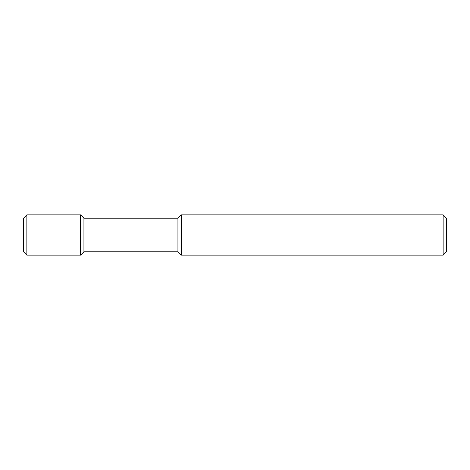 <?xml version="1.0" encoding="UTF-8"?>
<svg xmlns="http://www.w3.org/2000/svg" width="470" height="470" viewBox="0 0 470 470"><rect width="100%" height="100%" fill="white"/><g stroke="black" fill="none" stroke-linecap="round" stroke-linejoin="round"><path stroke-width="0.7" d="M443.145 214.855L446.118 217.833L446.118 252.167L443.145 255.145L181.285 255.145L177.93 251.785L83.93 251.785L80.57 255.145L26.855 255.145L23.882 252.167L23.882 217.833L26.855 214.855L80.57 214.855L83.93 218.215L177.93 218.215L181.285 214.855L443.145 214.855L443.145 255.145M181.285 214.855L181.285 255.145M177.93 218.215L177.93 251.785M83.93 218.215L83.93 251.785M80.57 214.855L80.57 255.145M26.855 214.855L26.855 255.145M23.882 252.167L23.5 251.509L23.5 218.491L23.882 217.833M446.118 217.833L446.5 218.491L446.5 251.509L446.118 252.167"/></g></svg>
